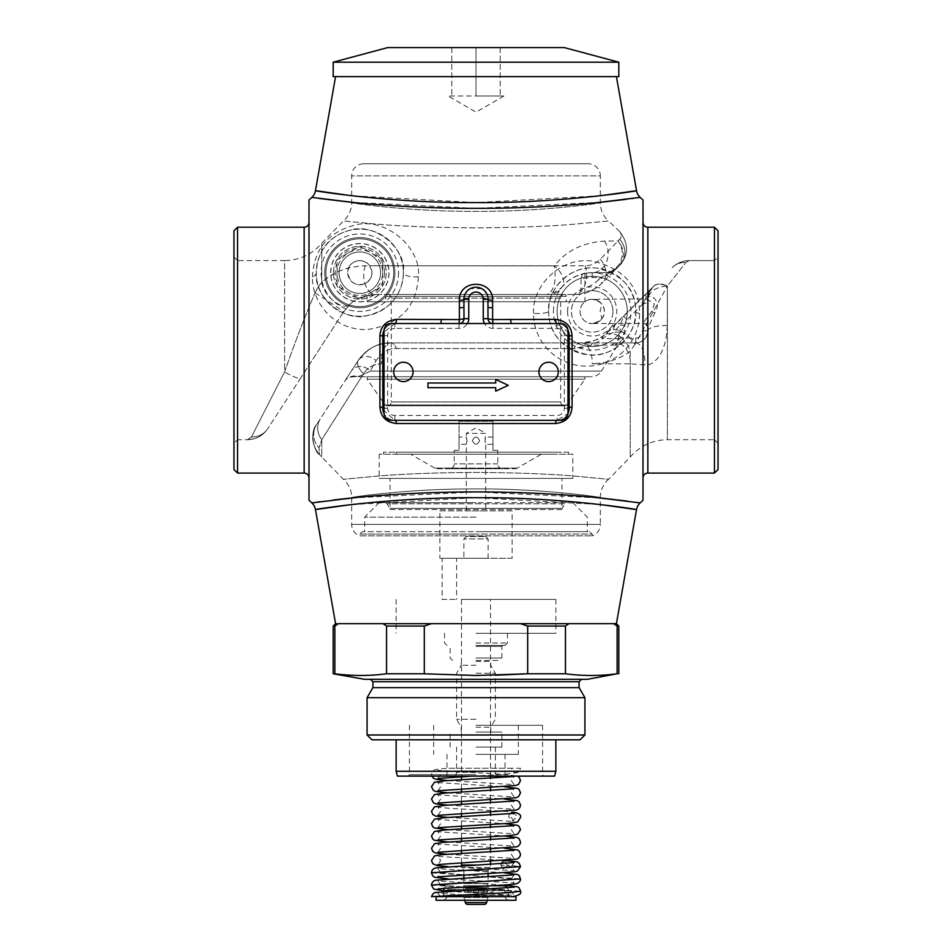 <?xml version="1.0" encoding="UTF-8"?>
<svg xmlns="http://www.w3.org/2000/svg" width="952" height="952" viewBox="0 0 952 952"><rect width="100%" height="100%" fill="white"/><g stroke="black" fill="none" stroke-linecap="round" stroke-linejoin="round"><path stroke-width="0.71" stroke-dasharray="4.76 3.57" d="M321.776 282.577C319.92 284.101 317.67 287.575 315.041 292.978C317.682 287.552 319.932 284.089 321.776 282.577A19.361 9.806 -132.6 0 0 333.712 301.046A19.361 9.806 -132.6 0 0 349.729 304.676L343.446 312.113L300.844 377.706L343.446 312.113L349.729 304.676C354.965 298.88 363.688 295.489 375.921 294.477C363.712 295.477 354.989 298.88 349.729 304.676A19.361 9.806 47.4 0 1 333.712 301.046A19.361 9.806 47.4 0 1 321.776 282.577C332.117 272.32 346.611 266.715 365.247 265.763L585.135 265.775C590.621 265.822 595.678 263.656 600.284 259.277L619.692 239.261C621.751 237.226 621.763 234.668 619.728 231.574C621.763 234.668 621.751 237.226 619.692 239.261L618.11 240.892L604.568 241.094C582.719 242.51 565.988 250.792 554.385 265.905L369.769 265.786L371.923 272.688A12.102 12.102 0 0 1 359.82 284.791A12.102 12.102 0 0 1 347.718 272.688L348.741 267.833C337.96 270.844 328.975 275.759 321.776 282.577L321.776 243.2L321.776 282.577M619.728 231.574C628.879 243.652 628.808 254.993 619.526 265.608L616.694 268.44L606.424 274.7A4.843 2.201 -135 0 0 609.851 275.283L619.526 265.608C628.808 254.993 628.879 243.652 619.728 231.574L608.578 220.995L571.866 224.398C546.912 226.457 514.961 227.611 476 227.861C434.921 227.564 401.934 226.326 377.028 224.16L343.422 220.995L377.028 224.16C401.934 226.326 434.921 227.564 476 227.861C514.961 227.611 546.912 226.457 571.866 224.398L608.578 220.995A24.205 24.205 -173.6 0 1 600.343 202.812L600.343 175.882L351.657 175.882L351.657 202.812C349.705 202.824 409.765 211.832 476 211.332C542.235 211.832 602.295 202.824 600.343 202.812C602.295 202.824 542.235 211.832 476 211.332C409.765 211.832 349.705 202.824 351.657 202.812A24.205 24.205 173.4 0 1 343.422 220.995L321.776 243.2C311.958 254.493 299.571 260.289 284.612 260.586L284.612 371.851C295.691 340.459 305.83 314.172 315.041 292.978C305.866 314.077 295.727 340.364 284.612 371.851L251.506 436.885L284.612 371.851A19.361 3.975 -147 0 0 300.844 377.706L267.75 428.674L300.844 377.706A19.361 3.975 33 0 1 284.612 371.851L284.612 260.586L237.548 260.586L237.548 439.693L233.966 443.275L233.966 257.016L233.966 443.275M315.041 292.978A19.361 0.892 -147 0 1 333.188 304.45A19.361 0.892 -147 0 1 343.446 312.113L349.729 304.676L343.446 312.113A19.361 0.892 33 0 0 333.188 304.45A19.361 0.892 33 0 0 315.041 292.978M364.985 283.636C355.643 286.481 349.896 282.827 347.718 272.688A12.102 12.102 0 0 1 359.82 260.586A12.102 12.102 0 0 1 371.923 272.688C372.541 276.342 370.221 279.995 364.985 283.636A19.361 12.186 -90 0 0 375.921 294.477L367.008 295.513L367.008 301.736L584.992 301.736L367.008 301.736M348.741 267.833C349.705 262.692 361.296 255.779 369.769 265.786M365.247 265.763A19.361 12.186 90 0 0 375.921 294.477L367.008 295.513M247.46 439.693L253.886 438.824C259.634 437.218 264.251 433.826 267.75 428.674C264.24 433.85 259.599 437.242 253.815 438.848L247.46 439.693C256.195 439.372 262.966 435.707 267.75 428.674A19.361 18.516 -147 0 1 251.506 436.885L247.449 439.693L251.506 436.885A19.361 18.516 33 0 0 267.75 428.674C262.966 435.707 256.195 439.372 247.449 439.693L237.548 439.693L237.548 260.586L233.966 257.016M546.912 294.477L549.221 294.477C554.397 294.156 558.312 292.169 560.954 288.539C568.546 275.259 593.417 271.38 582.267 273.986L584.992 273.367L584.992 301.736M604.568 241.094A19.361 15.994 -90 0 1 606.626 261.633A19.361 15.994 -90 0 1 592.18 272.688L604.413 272.688C608.257 273.724 613.076 271.07 618.883 264.704C623.643 256.576 623.381 248.639 618.11 240.892C625.059 249.924 625.059 258.635 618.11 267.024L612.172 271.011L606.424 272.688L592.18 272.688C578.566 273.629 568.487 278.472 561.942 287.218A19.361 11.912 -141.3 0 0 554.385 265.905C556.515 281.959 554.005 291.479 546.853 294.477L549.221 294.477A14.518 14.518 0 0 0 560.907 288.575L561.977 287.183M560.954 288.539L561.942 287.218C557.563 291.026 552.541 293.442 546.853 294.477M600.284 259.277A19.361 15.684 45 0 1 601.997 283.137A38.723 38.723 0 0 1 579.59 294.156L574.615 294.477C584.695 294.537 593.822 290.765 601.997 283.137L598.582 279.709L600.76 277.532L604.175 280.959L616.694 268.44A14.518 14.518 0 0 1 606.424 272.688L606.424 274.7L600.76 277.532L592.18 277.532A33.879 33.879 0 0 0 581.041 279.412L582.267 273.986A38.723 38.723 0 0 1 592.18 272.688A38.723 38.723 0 0 0 582.267 273.986M581.041 279.412L581.041 289.015L579.59 294.156M375.921 294.477L574.615 294.477L375.921 294.477L364.842 296.096M566.273 301.736L385.727 301.736L385.727 296.405L566.273 296.405L385.727 296.405A1.94 1.94 0 0 1 387.654 294.477L564.346 294.477A1.94 1.94 0 0 1 566.273 296.405L566.273 301.736L385.727 301.736M387.654 294.477A3.629 3.629 0 0 1 391.284 298.107L391.284 401.934L560.716 401.934L391.284 401.934A3.867 3.867 0 0 1 387.416 405.814L564.584 405.814A3.867 3.867 0 0 1 560.716 401.934L560.716 298.107L391.284 298.107L560.716 298.107A3.629 3.629 0 0 1 564.346 294.477L387.654 294.477M565.274 405.814L386.726 405.814L565.274 405.814A1.94 1.94 90 0 0 566.856 404.981L584.921 379.193L367.079 379.193L367.079 376.766L584.921 376.766L367.079 376.766M564.584 405.814L387.416 405.814M584.921 376.766L584.921 379.193L367.079 379.193L385.143 404.981L566.856 404.981L385.143 404.981A1.94 1.94 -90 0 0 386.726 405.814M360.832 376.766L591.168 376.766L360.832 376.766A12.102 12.102 0 0 1 357.773 376.373A12.102 12.102 33 0 0 344.565 381.49L351.383 370.982L344.565 381.49M619.288 336.353L623.715 338.043L635.746 338.043A7.259 7.259 0 0 0 643.005 330.784L643.005 303.736L646.337 297.072L647.848 297.072A12.102 12.102 0 0 1 651.394 288.515L646.337 297.072A4.843 2.701 -135 0 1 646.253 293.644L639.577 300.32L643.005 303.736A4.843 3.058 -0 0 0 647.848 300.689C646.182 290.753 663.52 299.642 654.798 313.041L647.848 328.357L647.848 300.07A19.361 13.816 180 0 1 667.257 286.266C661.295 283.494 656.713 283.529 653.512 286.385L616.301 323.597A12.102 10.591 -135 0 0 613.6 332.153L620.073 332.153L618.253 338.603C615.92 342.934 615.099 345.112 615.813 345.136A4.843 4.772 90 0 1 619.859 342.887L635.746 342.887A12.102 12.102 0 0 0 647.848 330.784L647.848 300.07C648.229 294.882 650.121 290.324 653.512 286.385L623.679 316.219L620.073 325.132L613.6 332.153L602.295 338.603C595.393 344.481 585.896 347.789 573.806 348.527L396.496 348.527C389.237 347.908 382.43 351.954 376.088 360.653L370.173 371.113L601.414 371.113A12.102 12.102 0 0 1 591.168 376.766M370.173 371.113C363.331 374.719 359.202 376.468 357.773 376.373L349.42 377.194L357.773 376.373C359.202 376.468 363.331 374.719 370.173 371.113L601.414 371.113L617.777 345.136L590.93 345.136L573.806 348.527L396.496 348.527C389.237 347.908 382.43 351.954 376.088 360.653L370.173 371.113A12.102 10.639 33 0 0 351.395 370.982A12.102 10.639 -147 0 1 370.173 371.113M643.005 323.228L643.005 303.759L647.336 299.321L654.393 303.843L651.692 311.411L643.005 323.228A4.843 4.724 180 0 1 647.848 327.964L647.848 330.784A19.361 5.343 180 0 1 667.257 325.441L667.388 286.028L635.008 344.422A19.361 10.853 -135 0 0 608.364 331.534L603.973 335.318A12.102 6.545 -126.4 0 0 602.295 338.603L618.253 338.603A4.843 1.38 -150.4 0 1 622.239 339.614C619.812 341.911 619.014 343.006 619.859 342.887L390.665 342.887C376.837 343.291 366.008 349.17 358.19 360.51L316.599 424.544C310.59 434.743 311.542 444.739 319.467 454.52L319.063 447.88A19.361 18.766 -147 0 1 316.599 424.544C310.59 434.743 311.542 444.739 319.467 454.52L319.063 447.88L321.776 439.622L319.063 447.88A19.361 18.766 -147 0 1 316.599 424.544C308.698 433.588 315.1 452.866 319.467 454.509L321.776 457.079L321.776 439.622L321.776 457.079L343.422 479.284A24.205 24.205 6.3 0 1 351.657 497.468L351.657 524.409A12.102 12.102 0 0 0 359.82 535.857L592.18 535.857L359.82 535.857L359.82 534.084L476 534.084L359.82 534.084L362.248 531.668L587.336 531.668L362.248 531.668M643.005 303.736L627.106 319.646L624.798 325.132L623.715 338.043L622.239 339.614M616.301 323.597L608.364 331.534A12.102 7.759 -135 0 0 606.757 336.127M602.925 336.056L603.973 335.318C600.938 338.983 593.274 341.506 580.982 342.887L390.665 342.887C378.408 342.47 367.579 348.349 358.19 360.51L316.599 424.544C308.698 433.6 315.112 452.878 319.467 454.509M653.703 286.195A19.361 11.364 45 0 1 667.388 286.028L685.916 262.395L667.388 286.028A19.361 11.364 -135 0 0 653.703 286.195L603.901 335.366C596.452 340.507 588.812 343.006 580.982 342.887A12.102 8.473 -90 0 0 573.806 348.527A12.102 8.473 90 0 1 580.982 342.887L390.665 342.887C376.837 343.291 366.02 349.17 358.19 360.51L351.383 370.982L358.19 360.51A12.102 9.936 -147 0 1 376.088 360.653A12.102 9.936 33 0 0 358.19 360.51L358.19 360.51A19.361 8.806 -147 0 0 363.593 373.672L321.776 439.622A19.361 17.945 -147 0 1 320.396 418.702A19.361 17.945 -147 0 0 321.776 439.622L363.593 373.672A19.361 8.806 -147 0 1 358.19 360.51C367.579 348.349 378.408 342.47 390.665 342.887L390.665 342.887A12.102 6.89 -90 0 1 396.496 348.527A12.102 6.89 90 0 0 390.665 342.887L390.665 342.887A19.361 9.127 -90 0 0 381.562 363.735C373.624 364.14 367.639 367.448 363.593 373.672C367.639 367.448 373.624 364.14 381.562 363.735A19.361 9.127 -90 0 1 390.665 342.887L390.665 342.887C377.468 342.922 366.639 348.801 358.19 360.51C366.663 348.789 377.48 342.91 390.665 342.887L615.361 342.887A19.361 14.911 -90 0 1 630.224 363.831L592.18 363.759A19.361 11.234 -90 0 0 580.982 342.887L594.25 342.887A4.843 3.927 -90 0 0 590.93 345.136L580.982 342.887M635.008 344.422L630.224 351.086C620.799 358.737 608.114 362.962 592.18 363.759M667.257 325.441C666.781 339.59 663.734 350.336 658.106 357.702C653.56 363.093 649.109 365.497 644.79 364.902L630.224 363.831L630.224 457.079L630.224 351.086A19.361 13.411 -126.3 0 0 603.901 335.366L602.164 336.58M718.034 257.016L718.034 443.275L718.034 257.016L714.452 260.586L714.452 439.693L667.388 439.693C652.429 439.991 640.042 445.786 630.224 457.079L608.578 479.284L574.972 476.119C550.066 473.953 517.079 472.716 476 472.418C437.039 472.668 405.088 473.822 380.134 475.881L343.422 479.284L380.134 475.881C405.088 473.822 437.039 472.668 476 472.418C517.079 472.716 550.066 473.953 574.972 476.119L608.578 479.284A24.205 24.205 -6.2 0 0 600.343 497.468C602.295 497.456 542.235 488.447 476 488.947C409.765 488.447 349.705 497.456 351.657 497.468C349.705 497.456 409.765 488.447 476 488.947C542.235 488.447 602.295 497.456 600.343 497.468L600.343 524.409L351.657 524.409L600.343 524.409A12.102 12.102 0 0 1 592.18 535.857L592.18 534.084L476 534.084L592.18 534.084L589.752 531.668L476 531.668L589.752 531.668M635.746 338.043L635.746 342.887A12.102 12.102 0 0 0 647.848 330.784C646.801 338.365 642.767 342.399 635.746 342.887L615.361 342.887M635.746 342.887A19.361 9.127 -90 0 1 644.79 364.902M647.848 297.072A12.102 12.102 0 0 1 651.394 288.515L646.253 293.644M589.752 299.321L592.18 299.321C600.629 301.213 604.663 305.247 604.282 311.411C604.663 317.587 600.629 321.621 592.18 323.513C596.547 323.216 599.784 321.609 601.854 318.682L600.081 311.411L601.854 304.152C599.784 301.225 596.547 299.618 592.18 299.321A12.102 12.102 0 0 1 604.282 311.411A12.102 12.102 0 0 1 592.18 323.513L643.005 323.513C644.421 324.549 645.301 321.478 647.848 328.357M589.752 323.513L592.18 323.513A12.102 12.102 0 0 1 580.077 311.411A12.102 12.102 0 0 1 592.18 299.321A12.102 12.102 0 0 0 580.077 311.411A12.102 12.102 0 0 0 601.854 318.682M647.848 300.689L648.11 298.892L592.18 299.321A12.102 12.102 0 0 1 601.854 304.152M592.18 290.669A20.742 20.742 0 0 0 571.438 311.411A20.742 20.742 0 0 0 592.18 332.165A20.742 20.742 0 0 0 612.921 311.411A20.742 20.742 0 0 0 592.18 290.669M612.921 311.411A20.742 20.742 0 0 0 592.18 290.669A20.742 20.742 0 0 0 571.438 311.411A20.742 20.742 0 0 0 592.18 332.165A20.742 20.742 0 0 0 612.921 311.411M567.559 311.411A24.609 24.609 0 0 0 592.18 336.032A24.609 24.609 0 0 0 616.789 311.411A24.609 24.609 0 0 0 592.18 286.802A24.609 24.609 0 0 0 567.559 311.411M627.273 311.411A35.093 35.093 0 0 0 592.18 276.318A35.093 35.093 0 0 0 557.087 311.411A35.093 35.093 0 0 0 592.18 346.516A35.093 35.093 0 0 0 627.273 311.411A35.093 35.093 0 0 0 592.18 276.318A35.093 35.093 0 0 0 557.087 311.411A35.093 35.093 0 0 0 592.18 346.516A35.093 35.093 0 0 0 627.273 311.411M533.596 313.458C531.692 286.742 559.919 256.35 592.882 261.157C623.774 268.714 639.351 286.171 639.577 313.529C639.756 338.305 620.704 364.675 588.146 366.163C555.873 366.877 533.072 340.28 533.596 313.458A12.102 2.106 -0 0 0 548.614 311.411A43.566 43.566 0 0 1 592.18 267.845A43.566 43.566 0 0 1 635.746 311.411A43.566 43.566 0 0 1 592.18 354.989A43.566 43.566 0 0 1 548.614 311.411C546.757 290.729 569.189 264.299 597.13 268.131C623.024 274.914 635.888 289.337 635.746 311.411C638.03 331.879 614.064 358.785 588.003 354.787C562.323 348.932 549.197 334.485 548.614 311.411L548.673 309.079M308.995 200.099L308.995 500.181M640.137 197.385L632.961 198.409M632.271 198.516L626.368 199.301M600.343 202.312L476 208.345L351.657 202.312M319.098 198.421L311.839 197.385M643.005 200.099L643.005 500.181M311.863 502.906L318.349 501.966M320.503 501.668L333.426 500.002M351.657 497.967L476 491.934L600.343 497.967M627.487 501.133L635.876 502.287M637.888 502.573L640.03 502.882M312.423 276.913C313.755 250.09 327.357 232.966 353.228 225.553C384.953 215.58 421.795 247.948 418.404 276.782C416.452 307.02 399.602 324.584 367.829 329.463C336.282 331.201 311.875 304.414 312.423 276.913A12.102 5.783 0 0 0 316.254 272.688C317.492 250.804 328.285 236.774 348.61 230.598C374.386 221.019 407.075 249.483 403.386 272.688C402.303 295.239 390.32 309.543 367.436 315.588C344.945 322.395 313.97 297.905 316.254 272.688A43.566 43.566 0 0 1 359.82 229.123A43.566 43.566 0 0 1 403.386 272.688A43.566 43.566 0 0 1 359.82 316.254A43.566 43.566 0 0 1 316.254 272.688A43.566 43.566 0 0 1 359.82 229.123A43.566 43.566 0 0 1 403.386 272.688L403.386 272.688A43.566 43.566 0 0 1 359.82 316.254A43.566 43.566 0 0 1 316.254 272.688M315.517 509.617L317.016 509.356M351.657 504.536L476 497.706L600.343 504.536M308.995 222.375L308.995 477.916L308.995 222.375M237.548 227.219L237.548 473.073M233.966 230.789L233.966 469.491M636.495 190.674L634.936 190.935M600.343 195.755L476 202.574L351.657 195.755M335.568 76.648L616.432 76.648L335.568 76.648M618.8 76.648L333.2 76.648M618.8 62.189L333.2 62.189M564.346 47.6L387.654 47.6M476 47.6L451.795 47.6L500.205 47.6L476 47.6L476 96.009L448.047 96.009L503.953 96.009L476 96.009L500.205 96.009L476 96.009L476 47.6M451.795 47.6L451.795 96.009L451.795 47.6M500.205 47.6L500.205 96.009L500.205 47.6M643.005 222.375L643.005 477.916L643.005 222.375M714.452 227.219L714.452 473.073M718.034 230.789L718.034 469.491M718.034 443.275L714.452 439.693L714.452 260.586L689.331 260.586L685.916 262.395L689.331 260.586C682.62 260.717 676.92 263.085 672.219 267.679C676.92 263.085 682.62 260.717 689.331 260.586C682.87 260.61 677.158 262.978 672.219 267.679A19.361 18.6 -135 0 1 685.916 262.395A19.361 18.6 45 0 0 672.219 267.679C677.193 262.966 682.893 260.598 689.331 260.586L714.452 260.586M511.426 323.513L491.91 323.513M568.832 332.748L557.087 323.513L548.078 323.513M542.128 323.513L534.536 323.513M526.872 323.513L519.161 323.513M569.082 334.033L568.951 333.295M569.153 409.027L569.189 335.616M550.006 420.332L557.087 420.332L567.963 413.537A12.102 12.102 0 0 1 557.087 420.332A12.102 12.102 0 0 0 567.963 413.537M568.308 412.74L568.796 411.264M568.951 410.574L569.082 409.812M382.918 409.788L394.913 420.332L544.306 420.332M382.811 335.616L382.811 408.229M404.1 323.513L394.913 323.513L383.168 332.748M432.839 323.513L425.127 323.513M417.476 323.513L409.872 323.513M460.09 323.513L440.574 323.513M467.444 323.513L391.284 323.513A7.259 7.259 0 0 0 384.025 330.784L384.025 413.073A7.259 7.259 0 0 0 391.284 420.332L560.716 420.332A7.259 7.259 0 0 0 567.975 413.073L567.975 330.784A7.259 7.259 0 0 0 560.716 323.513L467.444 323.513A9.687 9.687 0 0 1 459.054 328.357L394.913 328.357L394.913 323.513A12.102 12.102 0 0 0 384.037 330.32A12.102 12.102 0 0 1 394.913 323.513M394.913 328.357A7.259 7.259 0 0 0 387.654 335.616L387.654 408.229A7.259 7.259 0 0 0 394.913 415.488L557.087 415.488A7.259 7.259 0 0 0 564.346 408.229L564.346 335.616A7.259 7.259 0 0 0 557.087 328.357L492.946 328.357A9.687 9.687 0 0 1 484.556 323.513M427.924 382.99L427.924 387.666L495.695 387.666L495.695 391.189L508.261 385.322L495.695 379.455L495.695 382.99L427.924 382.99M464.029 297.571L463.898 306.889M487.959 297.44L487.329 295.049M487.305 295.001L486.163 292.74M486.127 292.692L481.89 288.742M481.783 288.682L470.169 288.706M470.109 288.742L468.717 289.658M468.705 289.658L466.361 292.002M466.325 292.038L464.409 295.834M464.397 295.87L464.183 296.715M464.159 296.798L464.052 297.393M488.102 306.889L488.102 301.141M394.913 415.488L394.913 420.332A12.102 12.102 0 0 1 384.037 413.537A12.102 12.102 0 0 0 394.913 420.332L557.087 420.332L557.087 415.488M557.087 323.513A12.102 12.102 0 0 1 567.963 330.32A12.102 12.102 0 0 0 557.087 323.513L557.087 328.357M335.58 623.679L338.388 623.679L334.878 626.059L333.2 626.059M431.423 623.643L520.577 623.643M569.034 623.679L382.966 623.679M338.388 623.643L382.966 623.643M616.42 623.679L613.612 623.679L617.122 626.059L618.8 626.059M569.034 623.643L613.612 623.643M569.01 623.655L613.588 623.655L569.01 623.655L565.44 626.059L527.682 626.059L520.613 623.655M431.423 623.655L520.577 623.655M431.387 623.655L424.318 626.059L386.56 626.059L383.013 623.655L338.412 623.655M495.361 675.242L476 675.492L424.318 673.778L424.318 626.059M565.44 626.059L565.44 673.778L527.682 673.778L527.682 626.059M333.2 673.778L334.878 673.778L334.878 626.059M334.878 673.778C352.097 676.039 369.328 676.039 386.56 673.778L386.56 626.059M565.44 673.778C582.672 676.039 599.903 676.039 617.122 673.778L617.122 626.059M587.443 679.312L364.557 679.312M617.122 673.778L618.8 673.778M424.318 673.778L386.56 673.778M579.102 687.641L372.898 687.641M367.079 697.709L584.921 697.709M367.079 734.98L584.921 734.98M371.923 739.811L580.077 739.811M476 739.811L396.127 739.811L476 739.811M396.127 771.287L555.873 771.287M397.424 776.118L554.576 776.118M476 776.118L407.992 776.118L476 776.118M476 774.666L409.443 774.666L476 774.666M476 725.293L542.557 725.293L476 725.293M476 754.341L518.352 754.341L476 754.341M476 772.25L456.639 772.25L476 772.25M476 747.082L501.894 747.082L476 747.082M476 732.076L501.894 732.076L476 732.076M476 727.233L490.768 727.233L476 727.233M476 719.272L456.639 719.272L476 719.272M476 673.231L495.361 673.231L476 673.231M476 665.269L461.232 665.269L476 665.269M476 660.426L499.479 660.426L476 660.426M476 645.42L505.048 645.42L476 645.42M476 633.318L555.873 633.318L476 633.318M476 599.439L555.873 599.439L476 599.439M442.121 599.439L456.639 599.439L442.121 599.439L442.121 558.288L456.639 558.288L456.639 599.439M461.482 599.439L490.518 599.439L461.482 599.439L461.482 776.653M456.639 558.288L442.121 558.288M512.105 558.288L439.895 558.288L512.105 558.288L512.105 510.855L439.895 510.855L439.895 558.288M463.898 558.288L488.102 558.288L463.898 558.288L463.898 538.927L466.313 536.511L485.687 536.511L466.313 536.511M439.895 510.855L512.105 510.855M485.687 510.855L466.313 510.855L485.687 510.855L485.687 444.298L484.973 440.669L485.687 433.398L466.313 433.398L476 427.817L485.687 433.398L466.313 433.398L467.027 440.669L466.313 444.298L467.027 440.669L466.313 437.027L459.054 437.027L459.054 440.669L459.054 437.027M466.313 510.855L466.313 444.298L459.054 444.298L459.054 440.669L459.054 444.298M472.37 440.669C474.786 435.98 477.214 435.98 479.63 440.669C477.214 445.346 474.786 445.346 472.37 440.669C474.786 445.346 477.214 445.346 479.63 440.669C477.214 435.98 474.786 435.98 472.37 440.669C474.786 435.98 477.214 435.98 479.63 440.669C477.214 445.346 474.786 445.346 472.37 440.669C474.786 445.346 477.214 445.346 479.63 440.669C477.214 435.98 474.786 435.98 472.37 440.669M454.211 450.344L459.054 450.344L459.054 421.296L492.946 421.296L459.054 421.296L459.054 450.344L454.211 450.344L454.211 463.898A4.843 4.843 0 0 1 449.38 468.741L502.62 468.741L449.38 468.741M497.789 450.344L492.946 450.344L492.946 421.296L492.946 450.344L497.789 450.344L497.789 463.898A4.843 4.843 0 0 0 502.62 468.741M492.946 440.669L492.946 437.027L492.946 440.669M437.099 468.741L514.901 468.741L437.099 468.741A4.843 4.843 0 0 1 434.683 468.087L410.645 454.211L541.355 454.211L410.645 454.211M514.901 468.741A4.843 4.843 0 0 0 517.317 468.087L541.355 454.211M396.151 454.211L555.849 454.211L396.151 454.211L396.151 452.188L555.849 452.188L555.849 454.211M396.151 452.188L555.849 452.188M568.534 452.188L383.466 452.188L568.534 452.188L568.534 454.211L383.466 454.211L568.534 454.211M383.466 452.188L383.466 454.211M572.818 454.211L379.182 454.211L572.818 454.211L572.818 478.416L379.182 478.416L379.182 454.211M572.818 478.416L379.182 478.416M561.918 478.416L390.082 478.416L561.918 478.416L561.918 509.558L390.082 509.558L390.082 478.416M390.082 509.558L561.918 509.558A2.416 2.416 90 0 1 562.251 508.356L389.749 508.356L562.251 508.356L564.857 503.834L387.143 503.834L390.082 509.558M385.048 502.62A2.416 2.416 0 0 1 387.143 503.834L564.857 503.834A2.416 2.416 0 0 1 566.952 502.62L385.048 502.62L566.952 502.62M476 502.62L379.182 502.62L476 502.62M476 517.15L364.664 517.15L476 517.15M492.946 437.027L485.687 437.027L484.973 440.669L485.687 444.298L492.946 444.298M488.102 558.288L488.102 538.927L463.898 538.927L488.102 538.927L485.687 536.511M488.102 873.686L488.102 870.521L489.875 867.451A4.843 4.843 90 0 0 490.518 865.023L490.518 864.368M490.518 861.262L490.518 852.064M490.518 848.97L490.518 839.771M490.518 836.677L490.518 827.478M490.518 824.384L490.518 815.186M490.518 812.092L490.518 802.881M490.518 799.787L490.518 790.588M490.518 787.494L490.518 778.296M490.518 776.118L490.518 599.439M461.482 862.726L461.482 853.527M461.482 850.433L461.482 841.235M461.482 838.141L461.482 828.942M461.482 825.836L461.482 816.637M461.482 813.543L461.482 804.345M461.482 801.251L461.482 792.052M461.482 788.958L461.482 779.759M463.898 874.9L463.898 870.521L488.102 870.521L463.898 870.521L462.125 867.451A4.843 4.843 -90 0 1 461.541 865.82M463.898 877.994L463.898 883.587L465.004 887.704A0.964 0.964 -90 0 0 465.933 888.43L486.067 888.43A0.964 0.964 90 0 0 486.996 887.704L465.004 887.704L486.996 887.704L488.102 883.587L463.898 883.587L488.102 883.587L488.102 876.78M486.067 888.43L465.933 888.43M468.253 888.43L483.747 888.43L468.253 888.43L468.408 892.298L475.203 892.298L475.203 889.394L476.797 889.394L476.797 892.298L483.592 892.298L483.747 888.43M488.34 885.765L463.66 885.765L488.34 885.765L488.34 889.394L463.66 889.394L464.445 889.394L464.445 892.298L476.797 892.298M468.408 889.394L464.445 889.394M483.747 889.394L468.253 889.394M463.66 885.765L463.66 889.394M488.34 889.394L483.592 889.394M486.198 889.394L486.198 892.298L488.102 892.298L483.152 892.298L492.946 892.298L464.445 892.298M470.014 889.394L470.014 892.298L483.152 892.298L481.962 892.298L481.962 889.394M503.596 889.394L448.404 889.394L503.596 889.394A1.214 1.214 0 0 1 504.798 890.608L447.202 890.608L504.798 890.608L504.798 895.439A4.843 4.843 90 0 0 509.641 900.283L442.359 900.283L509.641 900.283M448.404 889.394A1.214 1.214 0 0 0 447.202 890.608L447.202 895.439A4.843 4.843 -90 0 1 442.359 900.283M436.064 900.283L515.936 900.283M512.247 896.653L515.936 896.653M492.303 896.653L436.064 896.653L492.327 896.653L437.92 893.285L440.609 896.653L442.906 896.653L503.12 892.571L511.331 891.215L514.104 895.285L443.572 890.893M434.302 896.653L431.518 896.653M442.121 896.653L509.879 896.653L442.121 896.653A1.452 1.452 0 0 0 443.572 895.201L508.427 895.201L443.572 895.201L443.572 891.524M472.061 776.118L503.453 774.452L517.471 772.691L519.149 771.548L520.53 768.252L447.868 768.252L511.331 768.252C514.401 774.178 517.471 774.178 520.53 768.252L447.868 768.252C428.983 769.966 436.67 769.537 432.839 771.108L431.506 774.392L431.839 776.118M443.572 890.608L508.427 890.608L508.427 895.201M457.9 890.608L508.427 890.608A4.843 4.843 90 0 0 507.594 887.895M492.327 885.765L503.596 885.765M444.096 888.406A4.843 4.843 -90 0 1 448.404 885.765M480.76 892.298L487.65 892.298L479.868 892.298L480.76 892.298L480.76 889.394L475.203 889.394M486.198 892.298L483.592 892.298M476.797 889.394L480.76 889.394M468.408 892.298L475.203 892.298M487.257 900.283L488.019 897.45A2.416 2.416 0 0 0 488.102 896.82L488.102 892.298M464.743 900.283L463.981 897.45A2.416 2.416 0 0 1 463.898 896.82L463.898 892.298M470.014 892.298L481.962 892.298M469.883 889.394L469.883 892.298M482.117 889.394L482.117 892.298M324.727 272.688A35.093 35.093 0 0 1 359.82 237.595A35.093 35.093 0 0 1 394.913 272.688A35.093 35.093 0 0 1 359.82 307.782A35.093 35.093 0 0 1 324.727 272.688A35.093 35.093 0 0 1 359.82 237.595A35.093 35.093 0 0 1 394.913 272.688A35.093 35.093 0 0 1 359.82 307.782A35.093 35.093 0 0 1 324.727 272.688M384.489 272.688A24.657 24.657 0 0 1 359.82 297.345A24.657 24.657 0 0 1 335.163 272.688A24.657 24.657 0 0 1 359.82 248.032A24.657 24.657 0 0 1 384.489 272.688M388.987 272.688A29.167 29.167 0 0 1 359.82 301.855A29.167 29.167 0 0 1 330.653 272.688A29.167 29.167 0 0 1 359.82 243.522A29.167 29.167 0 0 1 388.987 272.688M393.712 272.688A33.879 33.879 0 0 0 359.82 238.809A33.879 33.879 0 0 0 325.941 272.688A33.879 33.879 0 0 0 359.82 306.58A33.879 33.879 0 0 0 393.712 272.688A33.879 33.879 0 0 1 359.82 306.58A33.879 33.879 0 0 1 325.941 272.688A33.879 33.879 0 0 1 359.82 238.809A33.879 33.879 0 0 1 393.712 272.688A33.879 33.879 0 0 0 359.82 238.809A33.879 33.879 0 0 0 325.941 272.688M333.462 272.688A26.358 26.358 0 0 1 359.82 246.33A26.358 26.358 0 0 1 386.179 272.688A26.358 26.358 0 0 1 359.82 299.047A26.358 26.358 0 0 1 336.996 259.515A26.358 26.358 0 0 1 386.179 272.688A26.358 26.358 0 0 1 336.996 285.874A26.358 26.358 0 0 1 333.462 272.688M382.644 285.874L382.644 259.515L359.82 246.33L336.996 259.515L336.996 285.874L359.82 299.047L382.644 285.874L382.644 259.515L359.82 246.33L336.996 259.515L336.996 285.874L359.82 299.047L382.644 285.874M371.232 292.454A22.824 22.824 0 0 0 371.232 252.923A22.824 22.824 0 0 0 336.996 272.688A22.824 22.824 0 0 0 371.232 292.454M616.694 268.44A14.518 14.518 0 0 1 606.424 272.688A14.518 14.518 0 0 0 616.694 268.44M588.241 163.78L363.759 163.78A12.102 12.102 0 0 0 351.657 175.882L600.343 175.882A12.102 12.102 0 0 0 588.241 163.78L363.759 163.78M339.09 272.688A20.73 20.73 0 0 1 359.82 251.959A20.73 20.73 0 0 1 380.562 272.688A20.73 20.73 0 0 1 359.82 293.418A20.73 20.73 0 0 1 339.09 272.688A20.73 20.73 0 0 1 359.82 251.959A20.73 20.73 0 0 1 380.562 272.688A20.73 20.73 0 0 1 359.82 293.418A20.73 20.73 0 0 1 339.09 272.688M592.18 277.532L592.18 272.688M598.582 279.709A33.879 33.879 0 0 1 581.053 289.015M585.135 265.775A19.361 12.007 90 0 1 574.615 294.477M615.813 345.136L617.777 345.136L621.882 342.887M624.798 325.132L620.073 325.132L620.073 332.153L624.798 332.153M623.679 316.219L627.106 319.646M667.388 286.028L667.388 439.693L667.388 286.028M643.005 330.784L647.848 330.784M553.445 311.411A38.723 38.723 0 0 1 592.18 272.688A38.723 38.723 0 0 1 630.902 311.411A38.723 38.723 0 0 1 592.18 350.146A38.723 38.723 0 0 1 553.445 311.411M639.577 313.529A12.102 2.892 180 0 1 635.746 311.423L635.603 307.984M304.152 227.219L304.152 473.073M647.848 227.219L647.848 473.073M654.798 313.041L651.692 311.411M492.91 323.513L492.946 328.357M459.09 323.513L459.054 328.357M387.654 335.616L384.025 335.616M387.654 408.229L384.025 408.229M564.346 408.229L567.975 408.229M564.346 335.616L567.975 335.616M372.898 681.727L579.102 681.727M476 661.402L490.768 661.402L476 661.402M476 658.01L501.894 658.01L476 658.01M476 646.396L501.894 646.396L476 646.396M476 643.005L507.464 643.005L476 643.005M497.789 463.898L454.211 463.898L497.789 463.898M517.317 468.087L434.683 468.087L517.317 468.087M461.482 865.023L477.38 865.023M489.875 867.451L462.125 867.451L489.875 867.451M483.949 889.394L483.949 892.298M481.986 889.394L481.986 892.298M504.798 895.439L447.202 895.439L504.798 895.439M500.966 863.773L500.835 865.071L511.331 866.617L440.669 872.77L511.331 878.91L440.669 885.062L511.331 891.203L514.104 887.133M500.835 865.071L503.917 869.664L507.297 865.071L520.53 866.617M431.47 872.77L520.53 878.91M431.482 885.015L520.53 891.239M507.297 865.071L504.215 860.477L437.92 856.395L440.693 860.477L437.944 864.547M509.427 813.96L508.606 816.661L512.355 821.231L517.091 816.661L513.473 812.115M487.555 889.394L487.555 892.298M471.24 889.394L471.24 892.298M484.306 889.394L484.306 892.298M478.356 889.394L478.356 892.298M478.796 889.394L478.796 892.298M463.898 896.82L488.102 896.82L463.898 896.82M488.019 897.45L463.981 897.45L488.019 897.45M465.361 902.603L486.639 902.603M468.051 889.394L468.051 892.298M465.766 889.394L465.766 892.298M486.234 889.394L486.234 892.298M467.694 889.394L467.694 892.298M465.802 889.394L465.802 892.298M473.203 889.394L473.203 892.298M473.644 889.394L473.644 892.298M418.404 276.782A12.102 4.213 180 0 1 403.386 272.688L403.255 269.238M398.555 272.688A38.723 38.723 0 0 1 359.82 311.411A38.723 38.723 0 0 1 321.098 272.688A38.723 38.723 0 0 1 359.82 233.966A38.723 38.723 0 0 1 398.555 272.688M330.784 272.688A29.048 29.048 0 0 1 359.82 243.652A29.048 29.048 0 0 1 388.868 272.688A29.048 29.048 0 0 1 359.82 301.736A29.048 29.048 0 0 1 330.784 272.688M619.692 239.261A19.361 18.754 45 0 1 619.526 265.608A19.361 18.754 -135 0 0 619.692 239.261M503.953 96.009L476 112.146L448.047 96.009M409.443 725.293L409.443 774.666L407.992 776.118M542.557 725.293L542.557 774.666L544.008 776.118M518.352 725.293L518.352 754.341M433.648 725.293L433.648 754.341M505.048 754.341L505.048 776.118M446.952 754.341L446.952 776.118M456.639 747.082L456.639 772.25L455.603 776.118M495.361 747.082L495.361 772.25L496.397 776.118M501.894 747.082L501.894 732.076M450.106 747.082L450.106 732.076M490.768 732.076L490.768 727.233L495.361 719.272L495.361 673.231L490.768 665.269L490.768 661.402L491.732 660.426M461.232 732.076L461.232 727.233L456.639 719.272L456.639 673.231L461.232 665.269L461.232 661.402L460.268 660.426M502.87 645.42L501.894 646.396L501.894 658.01L499.479 660.426M452.521 660.426L450.106 658.01L450.106 646.396L449.13 645.42M507.464 633.318L507.464 643.005L505.048 645.42M446.952 645.42L444.536 643.005L444.536 633.318M555.873 599.439L555.873 633.318M396.127 599.439L396.127 633.318M379.182 502.62L364.664 517.15L364.664 531.668M572.818 502.62L587.336 517.15L587.336 531.668M514.092 862.536L511.331 866.617L514.092 870.699L447.88 866.617M504.132 872.77L437.908 868.688L440.669 872.77L437.908 876.851M514.08 874.84L511.331 878.91L514.104 882.992L447.868 878.91M504.132 885.062L437.908 880.981L440.669 885.062L437.896 889.144M447.868 817.435L514.068 821.516L511.319 817.447L514.104 813.353M437.932 827.669L440.681 823.599L437.896 819.505L504.096 823.587M447.904 829.727L514.068 833.809L511.319 829.739L514.092 825.658M437.944 839.962L440.681 835.892L437.908 831.798L504.096 835.88M447.904 842.02L514.056 846.102L511.319 842.032L514.092 837.95M437.944 852.254L440.693 848.184L437.92 844.103L504.12 848.173M447.892 854.325L514.056 858.406L511.307 854.337L514.08 850.243M437.932 778.474L440.693 774.392L437.956 770.323L506.797 774.595L517.495 776.118M447.88 780.557L514.08 784.626L511.307 780.545L514.056 776.475M437.92 790.779L440.693 786.685L437.944 782.615M437.956 782.615L504.12 786.697M447.88 792.849L514.092 796.919L511.319 792.837L514.056 788.768M437.908 803.072L440.681 798.99L437.944 794.908L504.12 798.99M447.88 805.142L514.092 809.224L511.319 805.13L514.068 801.06M437.896 815.364L440.681 811.282L437.932 807.213L449.522 808.343C468.539 809.593 503.584 810.807 513.283 812.092M487.65 892.298L487.65 889.394M470.038 892.298L470.038 889.394M492.946 892.298L492.946 889.394M459.054 892.298L459.054 889.394M468.42 892.298L468.42 889.394M464.35 892.298L464.35 889.394M483.58 892.298L483.58 889.394M618.11 267.024L612.172 271.011"/><path stroke-width="1.43" d="M640.161 197.385A239.618 239.618 0 0 1 643.005 200.099L643.005 500.181A239.618 239.618 0 0 1 640.161 502.906L596.928 497.622C569.927 494.826 521.589 491.779 475.976 491.934C430.352 491.779 382.026 494.838 355.036 497.634L311.863 502.906A239.618 239.618 0 0 1 308.995 500.181L308.995 200.099A239.618 239.618 0 0 1 311.839 197.385L355.036 202.657C382.014 205.453 430.352 208.5 475.976 208.345C521.589 208.512 569.939 205.453 596.928 202.657L640.137 197.385A12.102 12.102 -5.3 0 1 636.531 190.662L636.495 190.674M632.961 198.409L632.271 198.516M626.368 199.301L600.343 202.312M351.657 202.312L319.098 198.421M318.349 501.966L320.503 501.668M333.426 500.002L351.657 497.967M600.343 497.967L627.487 501.133M635.876 502.287L637.888 502.573M640.03 502.882L640.161 502.906A12.102 12.102 -174.4 0 0 636.531 509.617C638.828 509.57 562.572 497.242 478.939 497.717C393.295 496.742 313.018 509.522 315.469 509.617L315.517 509.617M317.016 509.356L351.657 504.536M600.343 504.536L636.531 509.617L616.42 623.679L618.8 626.059L617.122 626.059L613.6 623.655L616.42 623.679M459.388 300.415L459.388 319.575L396.52 319.36C386.084 320.693 380.55 326.215 379.919 335.937L379.919 406.956C380.693 416.881 386.226 422.402 396.52 423.533L555.48 423.533C565.774 422.402 571.307 416.881 572.081 406.956L572.081 335.937C571.438 326.203 565.904 320.681 555.48 319.36L492.612 319.575L492.612 300.415C493.35 278.972 458.662 278.924 459.388 300.415A4.843 1.107 180 0 0 463.898 299.321L464.005 318.682C463.719 321.681 462.065 323.335 459.054 323.632M304.152 227.219L304.152 473.073L237.548 473.073L237.548 227.219L304.152 227.219A4.843 4.843 0 0 0 308.995 222.375M304.152 473.073A4.843 4.843 0 0 1 308.995 477.916M237.548 227.219L233.966 230.789L233.966 469.491L237.548 473.073M351.657 195.755L315.469 190.662C313.184 190.709 389.428 203.038 473.061 202.574C558.705 203.549 638.982 190.769 636.531 190.662L616.432 76.648M634.936 190.935L600.343 195.755M335.568 76.648L315.469 190.662A12.102 12.102 5.1 0 1 311.839 197.385M618.8 62.189L618.8 76.648L333.2 76.648L333.2 62.189L387.654 47.6L564.346 47.6L618.8 62.189L333.2 62.189M643.005 222.375A4.843 4.843 0 0 0 647.848 227.219L647.848 473.073A4.843 4.843 0 0 0 643.005 477.916M714.452 473.073L718.034 469.491L718.034 230.789L714.452 227.219L714.452 473.073L647.848 473.073M714.452 227.219L647.848 227.219M519.161 323.513L511.164 323.513M555.48 319.36A4.843 1.618 -90 0 0 557.087 323.513L511.426 323.513A4.843 0.714 -90 0 1 510.724 319.36M548.078 323.513L542.128 323.513M534.536 323.513L526.872 323.513M572.081 335.937L569.177 335.616L569.082 334.033M572.081 406.956A4.843 1.392 0 0 0 569.189 408.229L569.189 335.616A12.102 12.102 0 0 0 567.963 330.32A12.102 12.102 0 0 1 569.189 335.616L567.975 335.616M555.48 423.533A4.843 1.702 90 0 1 557.075 420.332M567.963 413.537A12.102 12.102 0 0 0 569.189 408.229A12.102 12.102 0 0 1 567.963 413.537L568.308 412.74M568.796 411.264L568.951 410.574M569.082 409.812L569.153 409.027M396.52 423.533A4.843 1.702 90 0 0 394.913 420.332M544.306 420.332L550.006 420.332M379.919 406.956A4.843 1.392 180 0 1 382.811 408.229L382.823 408.622M382.847 409.027L382.918 409.788M379.919 335.937L382.811 335.616L382.811 408.229A12.102 12.102 0 0 0 384.037 413.537A12.102 12.102 0 0 1 382.811 408.229L384.025 408.229M396.52 319.36A4.843 1.618 -90 0 1 394.937 323.513M383.168 332.748L382.811 335.616A12.102 12.102 0 0 1 384.037 330.32A12.102 12.102 0 0 0 382.811 335.616L384.025 335.616M440.835 323.513L432.839 323.513M425.127 323.513L417.476 323.513M409.872 323.513L404.1 323.513M441.276 319.36A4.843 0.714 -90 0 1 440.574 323.513L394.913 323.513M492.946 323.632C489.935 323.335 488.281 321.681 487.995 318.682L487.959 297.44M560.716 323.513L391.284 323.513A7.259 7.259 0 0 0 384.025 330.784L384.025 413.073A7.259 7.259 0 0 0 391.284 420.332L560.716 420.332A7.259 7.259 0 0 0 567.975 413.073L567.975 330.784A7.259 7.259 0 0 0 560.716 323.513M427.924 382.99L427.924 387.666L495.695 387.666L495.695 391.189L508.261 385.322L495.695 379.455L495.695 382.99L427.924 382.99M393.712 371.923A9.687 9.687 0 0 1 403.386 362.248A9.687 9.687 0 0 1 413.073 371.923A9.687 9.687 0 0 1 403.386 381.609A9.687 9.687 0 0 1 393.712 371.923M538.927 371.923A9.687 9.687 0 0 1 548.614 362.248A9.687 9.687 0 0 1 558.288 371.923A9.687 9.687 0 0 1 548.614 381.609A9.687 9.687 0 0 1 538.927 371.923M492.612 300.415A4.843 1.107 -0 0 1 488.102 299.321A12.102 12.102 0 0 0 476 287.218A12.102 12.102 0 0 0 463.898 299.321L468.741 299.321L468.741 318.682A9.687 9.687 0 0 1 467.444 323.513M488.102 301.141L488.102 299.321L483.259 299.321A7.259 7.259 0 0 0 476 292.05A7.259 7.259 0 0 0 468.741 299.321M338.388 623.643L382.966 623.643M382.966 623.679L431.423 623.679M431.423 623.643L520.577 623.643M520.577 623.679L569.034 623.679M569.034 623.643L613.612 623.643M311.839 502.906A12.102 12.102 174.6 0 1 315.469 509.617L335.58 623.679L337.948 623.953M338.412 623.655L382.99 623.655L386.56 626.059L386.56 673.778C369.328 676.039 352.097 676.039 334.878 673.778L334.878 626.059L333.2 626.059L335.58 623.679M334.878 626.059L338.4 623.655M495.361 675.242L527.682 673.778L527.682 626.059L565.44 626.059L568.987 623.655M334.878 673.778L333.2 673.778L333.2 626.059M386.56 626.059L424.318 626.059L431.387 623.655M520.613 623.655L527.682 626.059M333.2 673.778L364.557 679.312L587.443 679.312L617.122 673.778C599.903 676.039 582.672 676.039 565.44 673.778L527.682 673.778L476 675.492L424.318 673.778L424.318 626.059M617.122 673.778L617.122 626.059M565.44 673.778L565.44 626.059M386.56 673.778L424.318 673.778M581.529 679.312L579.102 681.727L372.898 681.727L372.898 687.641L579.102 687.641L584.921 697.709L584.921 734.98L367.079 734.98L371.923 739.811L580.077 739.811L584.921 734.98M584.921 697.709L367.079 697.709L367.079 734.98M396.127 771.287L397.424 776.118L554.576 776.118L555.873 771.287L396.127 771.287L396.127 739.811M490.518 864.368L490.518 861.262M490.518 852.064L490.518 848.97M490.518 839.771L490.518 836.677M490.518 827.478L490.518 824.384M490.518 815.186L490.518 812.092M490.518 802.881L490.518 799.787M490.518 790.588L490.518 787.494M490.518 778.296L490.518 776.118M461.541 865.82A4.843 4.843 -90 0 1 461.482 865.023L461.482 862.726M461.482 853.527L461.482 850.433M461.482 841.235L461.482 838.141M461.482 828.942L461.482 825.836M461.482 816.637L461.482 813.543M461.482 804.345L461.482 801.251M461.482 792.052L461.482 788.958M461.482 779.759L461.482 776.653M488.102 876.78L488.102 873.686M463.898 877.994L463.898 874.9M436.064 900.283L515.936 900.283L515.936 896.653L436.064 896.653L436.064 900.283M436.064 896.653L512.462 896.653C519.054 895.439 521.744 893.619 520.53 891.203L510.177 892.571L431.518 896.653M509.879 896.653A1.452 1.452 0 0 1 508.427 895.201M457.9 890.608L443.572 890.608L443.572 891.524M507.594 887.895A4.843 4.843 90 0 0 503.596 885.765L492.327 885.765M443.572 890.608A4.843 4.843 -90 0 1 444.096 888.406M467.706 904.4L484.294 904.4L467.706 904.4A2.416 2.416 0 0 1 465.361 902.603L464.743 900.283M484.294 904.4A2.416 2.416 0 0 0 486.639 902.603L487.257 900.283M492.612 319.575L492.91 323.513M459.388 319.575L459.09 323.513M484.556 323.513A9.687 9.687 0 0 1 483.259 318.682L487.995 318.682A4.843 0.69 1.8 0 0 492.398 319.36M483.259 318.682L483.259 299.321M468.741 318.682L464.005 318.682A4.843 0.69 178.2 0 1 459.602 319.36M459.388 307.829A4.843 0.94 180 0 0 463.898 306.889M492.612 307.829A4.843 0.94 0 0 1 488.102 306.889M567.975 408.229L569.189 408.229M477.38 865.023L461.482 865.023M437.908 876.84L514.711 871.77L517.376 871.104L520.53 866.617L431.47 872.77C431.791 870.128 433.279 868.498 435.933 867.879L514.092 862.536M437.908 889.144L441.74 888.621C453.997 887.145 507.916 885.8 516.603 883.658C519.185 882.694 520.494 881.112 520.53 878.91L431.47 885.062C431.839 882.433 433.267 880.814 435.778 880.219L514.08 874.84M520.518 866.617L519.185 863.333C515.508 861.846 522.945 862.143 504.203 860.477L504.096 860.477M503.727 860.501L500.966 863.773M513.473 812.115L509.427 813.96M486.639 902.603L465.361 902.603M618.8 673.778L618.8 626.059M372.898 681.727L370.471 679.312M579.102 681.727L579.102 687.641M372.898 687.641L367.079 697.709M555.873 739.811L555.873 771.287M447.868 878.91L434.624 877.256L432.779 876.03L431.47 872.77M443.572 890.893L433.624 889.025L431.47 885.062M431.53 896.653C432.755 893.749 434.195 892.369 435.837 892.488L514.104 887.133M520.518 878.91L519.185 875.626L517.674 874.555L504.132 872.77M520.53 891.215L519.197 887.93L517.686 886.859L504.132 885.062M514.104 813.353L445.096 817.637L434.517 819.16L431.482 823.599L432.827 826.883L434.326 827.942L447.904 829.727M504.096 823.587L517.483 825.313L519.173 826.455L520.506 829.739L517.662 834.095C514.651 835.106 508.427 835.808 499.003 836.201L437.944 839.962M514.092 825.658L445.108 829.93L434.517 831.453L431.494 835.892L432.827 839.176L434.338 840.235L447.904 842.02M504.096 835.88L517.471 837.605L519.161 838.748L520.506 842.032C520.101 844.698 518.685 846.304 516.246 846.875L437.944 852.254M514.092 837.95L442.228 842.461L434.528 843.746L431.494 848.184L432.839 851.469L435.766 853.028L447.892 854.325M504.12 848.173L517.471 849.898L519.161 851.04L520.506 854.337C520.101 856.99 518.673 858.597 516.234 859.168L437.944 864.547M514.068 850.255L452.343 854.039C443.239 854.456 437.301 855.122 434.528 856.038L431.506 860.477L432.839 863.761L437.396 865.63L447.88 866.617M437.932 827.669L498.979 823.908C508.427 823.516 514.663 822.802 517.674 821.79L520.518 817.447C521.363 814.995 518.959 813.21 513.295 812.092L513.164 812.08M517.495 776.118L519.161 777.248L520.506 780.545L518.519 784.388L515.805 785.483L437.92 790.779M514.056 776.475L445.191 780.747L434.517 782.258L431.494 786.685L433.481 790.541L436.195 791.636L447.88 792.849M504.12 786.697L517.483 788.411L519.161 789.541L520.506 792.837L518.519 796.681L515.805 797.788L437.92 803.072M514.056 788.768L445.179 793.04L434.517 794.551L431.494 798.99L433.469 802.833L436.183 803.928L447.88 805.142M504.12 798.99L517.483 800.703L519.173 801.846L520.506 805.13C520.149 807.772 518.721 809.39 516.21 809.985L437.896 815.364M514.056 801.06L445.167 805.332L434.6 806.82L431.482 811.282L432.827 814.567L435.79 816.138L447.868 817.435M431.839 776.118L433.481 778.236L436.195 779.343L447.88 780.557M437.932 778.474L472.061 776.118"/></g></svg>
